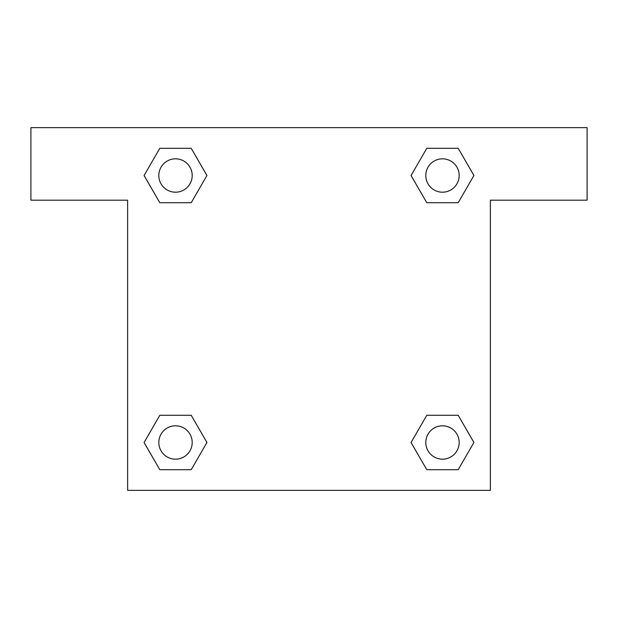 <?xml version="1.0" encoding="UTF-8"?>
<svg xmlns="http://www.w3.org/2000/svg" width="618" height="618" viewBox="0 0 618 618"><rect width="100%" height="100%" fill="white"/><g stroke="black" fill="none" stroke-linecap="round" stroke-linejoin="round"><path stroke-width="0.93" d="M587.1 127.632L30.9 127.632L30.9 200.178L127.632 200.178L127.632 490.368L490.368 490.368L490.368 200.178L587.1 200.178L587.1 127.632M159.807 202.719L191.217 202.719L159.807 202.719L144.094 175.512L159.807 148.305L191.217 148.305L206.93 175.512L191.217 202.719L159.807 202.719L144.064 175.535M191.217 148.305L159.807 148.305L191.217 148.305L206.96 175.489M191.217 415.281L159.807 415.281L191.217 415.281L206.93 442.488L191.217 469.695L159.807 469.695L144.094 442.488L159.807 415.281L191.217 415.281L206.96 442.465M159.807 469.695L191.217 469.695L159.807 469.695L144.064 442.511M458.193 415.281L426.783 415.281L458.193 415.281L473.906 442.488L458.193 469.695L426.783 469.695L411.07 442.488L426.783 415.281L458.193 415.281L473.936 442.465M426.783 469.695L458.193 469.695L426.783 469.695L411.04 442.511M426.783 202.719L458.193 202.719L426.783 202.719L411.07 175.512L426.783 148.305L458.193 148.305L473.906 175.512L458.193 202.719L426.783 202.719L411.04 175.535M458.193 148.305L426.783 148.305L458.193 148.305L473.936 175.489M459.174 442.488A16.686 16.686 0 0 0 434.145 428.035A16.686 16.686 0 0 0 434.145 456.941A16.686 16.686 0 0 0 459.174 442.488M192.198 442.488A16.686 16.686 0 0 0 167.169 428.035A16.686 16.686 0 0 0 167.169 456.941A16.686 16.686 0 0 0 192.198 442.488M459.174 175.512A16.686 16.686 0 0 0 434.145 161.059A16.686 16.686 0 0 0 434.145 189.965A16.686 16.686 0 0 0 459.174 175.512M192.198 175.512A16.686 16.686 0 0 0 167.169 161.059A16.686 16.686 0 0 0 167.169 189.965A16.686 16.686 0 0 0 192.198 175.512"/></g></svg>

